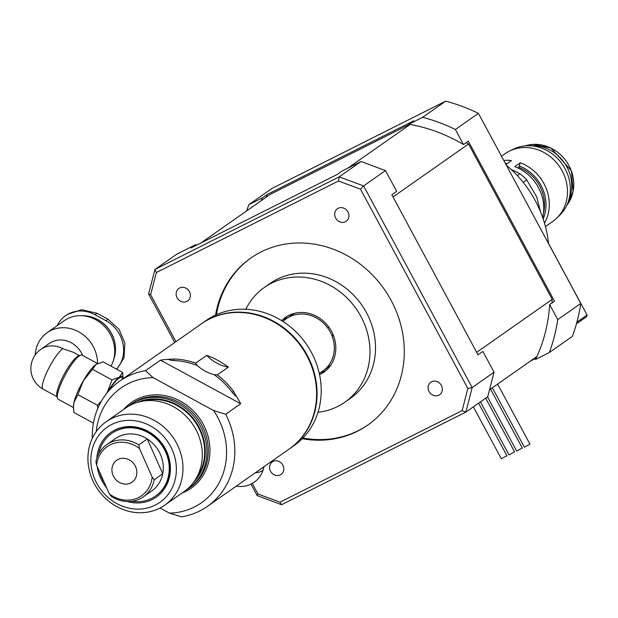 <?xml version="1.0" encoding="UTF-8"?>
<svg xmlns="http://www.w3.org/2000/svg" width="618" height="618" viewBox="0 0 618 618"><rect width="100%" height="100%" fill="white"/><g stroke="black" fill="none" stroke-linecap="round" stroke-linejoin="round"><path stroke-width="0.93" d="M317.992 412.26A70.089 62.889 -125 0 0 344.875 402.21A70.089 62.889 -125 0 0 356.13 308.714A70.089 62.889 -125 0 0 264.396 287.432A70.089 62.889 -125 0 0 245.786 309.286M264.396 287.432L269.927 283.554A70.089 62.889 55 0 1 361.654 304.844A70.089 62.889 55 0 1 350.406 398.332L344.875 402.21M216.439 314.693A101.947 91.472 55 0 1 251.171 257.799M368.228 424.744A101.947 91.472 55 0 1 302.905 438.007M215.558 315.087A101.947 91.472 55 0 1 250.715 258.115A101.947 91.472 55 0 1 384.141 289.077A101.947 91.472 55 0 1 367.772 425.068A101.947 91.472 55 0 1 302.233 438.695M334.902 212.438A7.648 6.86 55 0 1 337.413 208.745A7.648 6.86 55 0 1 347.424 211.07A7.648 6.86 55 0 1 346.196 221.267A7.648 6.86 55 0 1 337.899 220.75A7.648 6.86 55 0 1 334.902 212.438M436.996 381.545A7.648 6.86 55 0 1 442.187 387.718A7.648 6.86 55 0 1 439.599 394.74A7.648 6.86 55 0 1 429.587 392.415A7.648 6.86 55 0 1 430.816 382.218A7.648 6.86 55 0 1 436.996 381.545M283.585 470.746A7.648 6.86 55 0 1 281.066 474.431A7.648 6.86 55 0 1 271.063 472.113A7.648 6.86 55 0 1 272.291 461.916A7.648 6.86 55 0 1 280.587 462.434A7.648 6.86 55 0 1 283.585 470.746M181.491 301.638A7.648 6.86 55 0 1 176.292 295.466A7.648 6.86 55 0 1 178.888 288.444A7.648 6.86 55 0 1 188.892 290.769A7.648 6.86 55 0 1 187.663 300.966A7.648 6.86 55 0 1 181.491 301.638M497.606 384.087L529.966 444.18L524.358 447.208L492.353 387.772M485.686 398.185L514.609 451.905L509 454.925L480.433 401.87M478.602 403.152L506.93 455.76L501.322 458.78L473.349 406.837M490.522 389.054L522.287 448.042L516.679 451.063L487.517 396.903M281.661 320.634A33.449 30.012 55 0 1 285.431 317.428A33.449 30.012 55 0 1 329.209 327.586A33.449 30.012 55 0 1 323.84 372.214A33.449 30.012 55 0 1 319.545 374.67M320.039 372.932A33.449 30.012 -125 0 0 326.057 370.476M287.818 315.937A33.449 30.012 -125 0 0 283.461 320.757M333.419 335.45L332.198 336.3M282.704 321.29L286.343 318.733A31.858 28.582 55 0 1 328.042 328.413A31.858 28.582 55 0 1 322.928 370.908A31.858 28.582 -125 0 0 322.951 370.893A31.858 28.582 -125 0 0 332.221 336.285M331.086 364.674A31.858 28.582 55 0 1 327.532 367.679L322.951 370.893M331.905 335.535L333.195 334.886M327.671 327.895L328.846 327.076M327.702 327.888A31.858 28.582 -125 0 0 286.366 318.718A31.858 28.582 -125 0 0 286.358 318.726L290.954 315.504A31.858 28.582 55 0 1 294.987 313.195M549.271 352.554L572.307 336.401A172.043 154.369 55 0 0 580.781 303.469L557.745 319.614L549.657 304.597A161.846 145.215 55 0 1 535.543 359.46L549.271 352.554A172.043 154.369 -125 0 0 557.745 319.614M536.138 358.193L530.46 361.051M266.08 197.281A161.846 145.215 55 0 1 267.447 194.361L413.72 120.827L408.877 124.218A161.846 145.215 55 0 1 463.477 144.535L468.313 141.143L554.493 301.205L549.657 304.597M200.889 242.99L270.19 194.4L409.564 124.334M466.211 142.619A159.297 142.928 55 0 1 468.552 144.009L552.206 299.367A159.297 142.928 55 0 1 551.967 302.974M261.244 200.672A161.846 145.215 55 0 1 262.604 197.752L267.447 194.361M262.604 197.752L248.876 204.651L271.912 188.498L445.64 101.167L422.612 117.312L408.877 124.218M248.876 204.651A172.043 154.369 -125 0 0 246.675 210.892M463.477 144.535L455.389 129.517A172.043 154.369 -125 0 0 422.612 117.312M455.389 129.517L478.417 113.364L580.781 303.469M445.64 101.167A172.043 154.369 55 0 1 478.417 113.364M360.518 189.178L363.6 185.933L472.167 387.563L465.856 412.09L462.14 410.63L467.834 388.498L360.518 189.178L338.494 180.981L339.197 176.848L363.6 185.933L385.485 170.583L361.082 161.499L342.078 171.055L337.243 174.446L190.97 247.98L195.806 244.589L176.81 254.137L154.925 269.479L339.197 176.848L361.082 161.499M252.275 483.438L257.969 494.006L279.993 502.202L281.592 504.721L465.856 412.09L487.741 396.741L494.052 372.221L482.859 351.433L478.023 354.825L391.835 194.763L396.679 191.371L385.485 170.583M467.834 388.498L472.167 387.563L494.052 372.221M281.592 504.721L257.188 495.636L250.985 484.118M174.739 342.519L148.614 294.006L154.925 269.479L156.339 272.553L150.645 294.686L175.945 341.669M195.806 244.589A161.846 145.215 -125 0 0 195.211 245.848M279.993 502.202L462.14 410.63M338.494 180.981L156.339 272.553M150.645 294.686L148.614 294.006M257.188 495.636L257.969 494.006M410.151 124.442L347.71 168.22M393.025 196.964L468.552 144.009M552.206 299.367L476.679 352.33M489.541 389.742L536.911 356.532M548.475 243.469L548.529 243.422A108.32 97.196 -125 0 0 506.266 165.083M576.911 322.14L587.077 315.01L548.529 243.422M587.077 315.01L586.66 316.648L576.455 323.801M523.191 182.356L526.721 179.877L536.733 196.887L540.456 211.65M511.186 169.417L519.939 173.735L517.336 175.566M519.939 173.735A49.061 44.025 55 0 1 526.721 179.877M542.689 217.528A41.414 37.165 55 0 0 514.74 166.628L520.271 162.758L518.819 167.323L517.915 167.957M503.755 160.41A41.414 37.165 55 0 1 511.441 160.58L505.926 164.45M520.271 162.758A41.414 37.165 55 0 1 544.504 223.144M519.027 165.817A38.872 34.878 55 0 1 543.183 218.965M505.362 163.407A38.872 34.878 55 0 1 507.386 163.422M518.819 167.323A37.273 33.449 55 0 1 543.446 213.341M501.492 156.207L505.091 153.681A41.414 37.165 55 0 1 509.657 150.993A41.414 37.165 55 0 1 550.445 156.81A41.414 37.165 55 0 1 567.139 197.003A41.414 37.165 55 0 1 556.733 218.131A41.414 37.165 55 0 1 552.646 221.507L545.447 226.551M509.657 150.993L513.427 149.162A40.749 36.562 55 0 1 553.55 154.886A40.749 36.562 55 0 1 569.974 194.431A40.749 36.562 55 0 1 559.738 215.211L556.733 218.131M530.738 145.825A37.598 33.735 55 0 1 571.434 190.645A37.598 33.735 55 0 1 568.776 200.077M138.764 444.945L147.285 438.973L162.75 473.751L154.23 479.722A31.858 28.582 55 0 1 143.376 496.802L151.897 490.823A31.858 28.582 -125 0 0 145.222 437.745A31.858 28.582 -125 0 0 115.319 438.656L106.79 444.628A31.858 28.582 55 0 1 138.764 444.945L139.444 448.514A29.95 26.868 -125 0 0 96.624 465.277L95.944 461.708A31.858 28.582 55 0 1 106.79 444.628M131.788 501.291A38.231 34.307 -125 0 0 155.558 496.045A38.231 34.307 -125 0 0 147.54 432.345A38.231 34.307 -125 0 0 111.657 433.442A38.231 34.307 -125 0 0 98.625 453.998M99.428 471.604A38.231 34.307 -125 0 0 104.365 482.704M155.782 495.883A38.231 34.307 -125 0 0 156.014 495.721A38.231 34.307 -125 0 0 166.875 482.256A38.231 34.307 -125 0 0 155.767 437.521A38.231 34.307 -125 0 0 112.121 433.118A38.231 34.307 -125 0 0 111.889 433.28M201.653 323.639A76.462 68.606 55 0 1 201.885 323.484A76.462 68.606 55 0 1 289.185 332.283A76.462 68.606 55 0 1 311.402 421.77A76.462 68.606 55 0 1 289.68 448.691A76.462 68.606 55 0 1 289.448 448.853M289.68 448.691L293.828 445.787A76.462 68.606 -125 0 0 315.551 418.865A76.462 68.606 -125 0 0 293.334 329.379A76.462 68.606 -125 0 0 206.033 320.572L201.885 323.484M92.291 438.355A76.462 68.606 55 0 1 97.93 408.065A76.462 68.606 55 0 1 119.653 381.136A76.462 68.606 55 0 1 145.524 370.653L160.495 360.155A76.462 68.606 -125 0 1 168.088 359.359L174.029 358.996A76.462 68.606 55 0 1 195.651 363.137L206.706 355.389A38.231 34.307 -125 0 0 228.351 367.154L217.297 374.902A76.462 68.606 55 0 1 233.604 391.395L236.524 396.571A76.462 68.606 -125 0 1 240.68 403.755L225.701 414.253A76.462 68.606 55 0 1 207.447 506.351A76.462 68.606 55 0 1 181.576 516.833L169.51 513.141A70.089 62.889 -125 0 0 213.635 410.561L225.701 414.253M195.651 363.137L197.304 365.516A38.231 34.307 -125 0 0 214.091 374.647L217.297 374.902M127.895 406.605A50.977 45.74 55 0 1 130.143 404.914A50.977 45.74 55 0 1 188.343 410.785A50.977 45.74 55 0 1 203.152 470.437A50.977 45.74 55 0 1 188.668 488.39A50.977 45.74 55 0 1 186.312 489.927M193.334 482.658A49.703 44.596 -125 0 0 201.599 470.167A49.703 44.596 -125 0 0 190.22 414.979A49.703 44.596 -125 0 0 137.111 402.488M96.864 458.162A39.506 35.45 55 0 1 99.707 446.304A39.506 35.45 55 0 1 148.003 431.264A39.506 35.45 55 0 1 167.509 483.176A39.506 35.45 55 0 1 127.269 501.522M106.62 487.772A39.506 35.45 55 0 1 97.18 466.528M179.197 487.239A50.977 45.74 55 0 1 164.712 505.184A50.977 45.74 55 0 1 106.512 499.313A50.977 45.74 55 0 1 91.703 439.661A50.977 45.74 55 0 1 106.188 421.715A50.977 45.74 55 0 1 164.388 427.579A50.977 45.74 55 0 1 179.197 487.239M172.978 486.15A45.879 41.167 -125 0 0 150.328 425.864A45.879 41.167 -125 0 0 94.237 443.33A45.879 41.167 -125 0 0 116.887 503.616A45.879 41.167 -125 0 0 172.978 486.15M164.712 505.184L184.064 491.619A50.977 45.74 -125 0 0 198.54 473.674A50.977 45.74 -125 0 0 183.731 414.014A50.977 45.74 -125 0 0 125.531 408.143L106.188 421.715M119.653 381.136L201.422 323.801A76.462 68.606 55 0 1 288.722 332.608A76.462 68.606 55 0 1 310.939 422.094A76.462 68.606 55 0 1 289.216 449.016L207.447 506.351M206.706 355.389A76.462 68.606 55 0 1 228.351 367.154M145.524 370.653L152.986 377.583A70.089 62.889 -125 0 0 96.238 431.588M152.986 377.583L213.635 410.561M169.51 513.141L160.062 508.004M214.091 374.647A75.187 67.462 55 0 1 232.237 392.407A17.204 15.435 -125 0 0 236.524 396.571M168.088 359.359A17.204 15.435 -125 0 0 173.65 360.549A75.187 67.462 55 0 1 197.304 365.516M160.495 360.155L240.68 403.755M143.376 496.802A31.858 28.582 55 0 1 137.968 499.699A31.858 28.582 55 0 1 111.402 496.486L109.34 493.89A29.95 26.868 -125 0 0 152.167 477.127L154.23 479.722M162.75 473.751A31.858 28.582 -125 0 0 147.285 438.973M129.803 483.376A13.38 12.005 55 0 1 113.797 476.88A13.38 12.005 55 0 1 116.709 460.248A13.38 12.005 55 0 1 118.98 459.027A13.38 12.005 55 0 1 134.987 465.524A13.38 12.005 55 0 1 132.074 482.156A13.38 12.005 55 0 1 129.803 483.376M109.34 493.89L96.624 465.277M139.444 448.514L152.167 477.127M122.642 372.461L119.274 377.25L112.005 379.916L92.499 369.309L96.022 364.411A25.485 5.454 118.5 0 0 96.022 364.411A25.485 5.454 118.5 0 0 95.867 364.52L103.136 361.854L122.642 372.461L123.082 378.247M101.684 400.665L97.397 405.246L97.76 408.467M97.397 405.246L77.891 394.639L83.245 380.912L92.499 369.309M93.426 423.114L73.921 412.507L73.48 406.714L73.951 402.511L77.891 394.639M112.005 379.916L107.084 392.87M123.052 378.386A25.485 5.454 118.5 0 0 119.274 377.25A25.485 5.454 118.5 0 0 107.138 392.809M95.867 364.52A25.485 5.454 118.5 0 0 83.245 380.912A25.485 5.454 118.5 0 0 73.951 402.511A25.485 5.454 118.5 0 0 73.496 405.848A25.485 5.454 118.5 0 0 73.496 406.165M67.424 314.407L81.584 309.695L97.049 313.28L107.98 319.228L119.073 329.324L124.844 343.075L124.056 357.714L116.872 369.317M116.532 369.131A31.224 28.011 -125 0 0 105.91 320.68L94.971 314.74A31.224 28.011 -125 0 0 65.67 315.628A31.224 28.011 -125 0 0 57.258 325.609M62.812 348.714A23.414 21.012 -125 0 0 40.834 349.379A23.414 23.414 0 0 0 43.09 389.124A23.414 5.006 -61.5 0 1 47.71 370.36A23.414 5.006 -61.5 0 1 62.812 348.714L73.411 352.299L79.398 355.559M111.024 366.142A33.449 30.012 -125 0 0 113.024 361.63A33.449 30.012 -125 0 0 95.728 319.699A33.449 30.012 -125 0 0 80.803 315.682A33.449 30.012 -125 0 0 64.326 320.649L47.169 332.685A33.449 30.012 -125 0 1 78.563 331.727A33.449 30.012 -125 0 1 97.559 363.531L82.124 355.134A25.091 5.369 118.5 0 0 80.796 355.111L78.656 355.798A23.414 5.006 118.5 0 0 64.303 374.006A23.414 5.006 118.5 0 0 56.825 395.945L57.412 398.123A25.091 5.369 118.5 0 0 58.154 399.22L73.48 407.548M80.796 355.111A25.091 5.369 118.5 0 0 65.423 374.616A25.091 5.369 118.5 0 0 57.412 398.123M123.345 378.548L121.553 377.575A24.21 5.183 118.5 0 0 118.811 378.332A24.21 5.183 118.5 0 0 108.281 391.441M82.627 355.412A23.414 21.012 -125 0 0 49.301 343.446L40.834 349.379M47.169 332.685A33.449 30.012 -125 0 0 35.234 354.925M115.357 346.281A30.892 27.717 -125 0 0 97.922 319.676A30.892 27.717 -125 0 0 96.029 318.726M113.024 361.63L113.897 359.089A31.572 28.328 -125 0 0 97.574 319.514A31.572 28.328 -125 0 0 83.492 315.728L80.803 315.682M525.138 145.91A37.598 33.735 55 0 1 560.047 154.23A37.598 33.735 55 0 1 573.45 189.232A37.598 33.735 55 0 1 566.791 205.315M188.668 488.39L190.05 487.424A50.977 45.74 -125 0 0 204.535 469.471A50.977 45.74 -125 0 0 189.718 409.819A50.977 45.74 -125 0 0 131.518 403.948L130.143 404.914M123.554 409.533A52.252 46.883 55 0 1 186.458 404.991A52.252 46.883 55 0 1 206.088 469.742A52.252 46.883 55 0 1 182.086 493.01M142.341 401.229A49.061 44.025 55 0 1 191.773 417.559A49.061 44.025 55 0 1 201.051 469.873A49.061 44.025 55 0 1 196.292 478.177M233.604 391.395L232.237 392.407M174.029 358.996L173.65 360.549M97.049 313.28L94.971 314.74M107.98 319.228L105.91 320.68M236.346 486.088A23.414 23.414 0 0 0 263.384 468.915A23.414 8.204 -165.6 0 1 255.265 472.824M322.928 370.908L319.282 373.457M525.091 145.91L532.971 144.365L550.87 147.926L571.418 170.746L573.118 191.58L566.768 205.354M112.121 433.118L111.657 433.442M156.014 495.721L155.558 496.045M73.496 405.848L73.48 406.714M67.416 314.4L65.67 315.628M43.09 389.124L57.026 396.702M263.384 468.915L263.94 466.745"/></g></svg>
